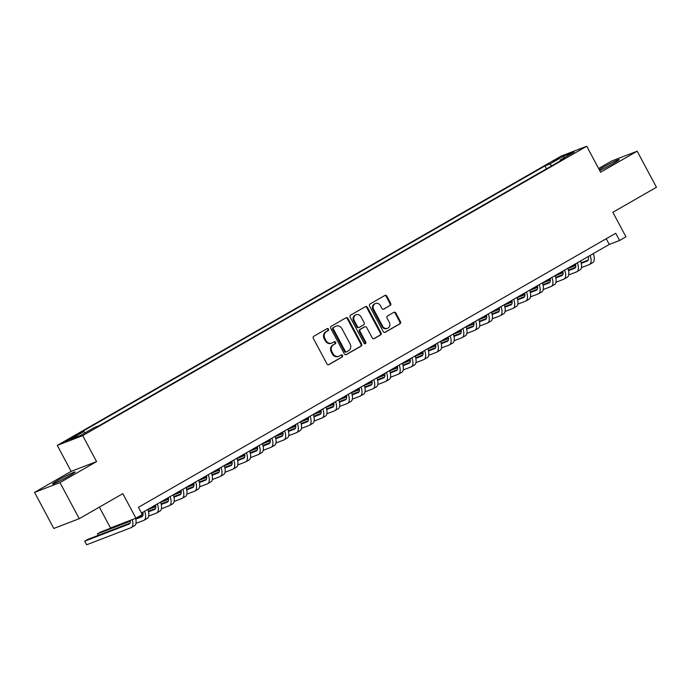 <?xml version="1.0" encoding="UTF-8"?>
<svg xmlns="http://www.w3.org/2000/svg" width="691" height="691" viewBox="0 0 691 691"><rect width="100%" height="100%" fill="white"/><g stroke="black" fill="none" stroke-linecap="round" stroke-linejoin="round"><path stroke-width="1.04" d="M328.51 329.132A1.123 1.002 69 0 0 327.102 328.64L313.826 336.267A1.607 1.434 69 0 0 313.334 338.4L326.947 363.889A1.607 1.434 69 0 0 328.951 364.589L342.226 356.971A1.123 1.002 69 0 0 341.173 354.984L339.454 355.969A5.148 4.595 69 0 1 338.875 356.245A5.148 4.595 69 0 1 333.036 353.732L331.896 351.607A5.148 4.595 69 0 1 333.477 344.783L335.195 343.798A1.123 1.002 69 0 0 334.263 341.751A1.123 1.002 69 0 0 334.133 341.812L332.414 342.796A5.148 4.595 69 0 1 331.844 343.073A5.148 4.595 69 0 1 325.997 340.559L324.865 338.435A5.148 4.595 69 0 1 326.446 331.611L328.165 330.626A1.123 1.002 69 0 0 328.51 329.132M331.844 343.073L331.162 343.332A5.148 4.595 69 0 1 325.314 340.827L324.183 338.702A5.148 4.595 69 0 1 325.755 331.879L327.474 330.885A1.123 1.002 69 0 0 326.852 328.786M328.441 364.753L341.544 357.23A1.123 1.002 69 0 0 340.922 355.131M338.875 356.245L338.193 356.504A5.148 4.595 69 0 1 332.345 353.999L331.214 351.874A5.148 4.595 69 0 1 332.794 345.051L334.504 344.058A1.123 1.002 69 0 0 333.883 341.959M599.719 170.565A12.784 0.786 -28.1 0 0 613.288 163.525A12.784 0.786 -28.1 0 0 619.205 159.569A12.784 0.786 -28.1 0 0 602.569 167.654A12.784 0.786 -28.1 0 0 599.227 169.641M58.45 480.055A12.784 0.786 -28.1 0 0 52.533 484.011A12.784 0.786 -28.1 0 0 69.169 475.935A12.784 0.786 -28.1 0 0 75.086 471.97A12.784 0.786 -28.1 0 0 58.45 480.055M552.835 161.202L559.658 157.885L552.835 161.202M390.182 305.465A1.607 1.434 69 0 0 390.674 303.332L386.856 296.18A1.607 1.434 69 0 0 384.852 295.48L370.108 303.945A1.607 1.434 69 0 0 369.616 306.078L383.229 331.576A1.607 1.434 69 0 0 385.233 332.276L399.977 323.811A1.607 1.434 69 0 0 400.469 321.678L395.857 313.04A1.607 1.434 69 0 0 393.853 312.341L387.547 315.96A1.607 1.434 69 0 0 387.046 318.093L389.335 322.377A4.301 3.844 69 0 1 387.539 328.311A4.301 3.844 69 0 1 382.659 326.221L373.693 309.43A4.301 3.844 69 0 1 375.489 303.496A4.301 3.844 69 0 1 380.378 305.595L381.873 308.393A1.607 1.434 69 0 0 383.876 309.093L389.499 305.733A1.607 1.434 69 0 0 389.992 303.599L386.174 296.448A1.607 1.434 69 0 0 384.68 295.584M59.979 482.603L96.576 461.597L71.138 471.374L34.55 492.381L59.979 482.603L79.24 518.682L122.834 493.65L135.937 518.181L142.294 514.527L138.442 507.315L615.741 233.273L619.594 240.485L625.951 236.832L612.857 212.301L656.45 187.278L637.188 151.199L611.76 160.977L598.622 168.518M96.576 461.597L82.704 435.624L586.728 146.242L600.6 172.214L637.188 151.199M348.005 318.491A1.607 1.434 69 0 0 346.001 317.791L331.257 326.256A1.607 1.434 69 0 0 330.764 328.389L344.377 353.887A1.607 1.434 69 0 0 346.381 354.587L361.125 346.122A1.607 1.434 69 0 0 361.618 343.988L348.005 318.491L347.314 318.758A1.607 1.434 69 0 0 345.828 317.895M350.683 315.105L365.427 306.64A1.607 1.434 69 0 1 367.431 307.34L381.043 332.829A1.607 1.434 69 0 1 380.551 334.962L374.246 338.59A1.607 1.434 69 0 1 372.233 337.89L366.714 327.551A1.607 1.434 69 0 0 364.71 326.852L360.529 329.253A1.607 1.434 69 0 0 360.028 331.386L365.781 342.149A1.123 1.002 69 0 1 364.027 343.159L350.19 317.238A1.607 1.434 69 0 1 350.683 315.105M79.24 518.682L53.812 528.46L34.55 492.381M72.106 438.034L77.254 434.846L65.49 441.247L72.106 438.034M82.704 435.624L57.275 445.401L561.299 156.019L586.728 146.242M546.443 168.863L544.888 165.944L79.05 433.404L83.861 431.555L85.287 432.713M544.888 165.944L549.699 164.095L563.701 156.062L574.143 152.037L560.142 160.079L564.953 158.23L99.115 425.691L94.304 427.539L80.303 435.58L69.86 439.597L83.861 431.555M99.374 507.116L110.5 527.959L135.937 518.181M71.138 471.374L57.275 445.401M141.5 513.033L609.281 244.45L619.594 240.485M606.232 238.732L609.281 244.45M560.142 160.079L560.185 160.968M551.789 165.788L549.699 164.095M563.701 156.062L563.882 157.937M345.871 354.751L360.434 346.381A1.607 1.434 69 0 0 360.927 344.248L347.314 318.758M333.693 327.448A1.123 1.002 69 0 0 333.347 328.942L345.293 351.322A1.123 1.002 69 0 0 346.701 351.814L348.506 350.769A5.148 4.595 69 0 0 350.087 343.945L341.915 328.648A5.148 4.595 69 0 0 336.076 326.135A5.148 4.595 69 0 0 335.498 326.411L333.002 327.715A1.123 1.002 69 0 0 332.656 329.21L333.347 328.942M346.441 351.909L346.01 352.073A1.123 1.002 69 0 1 344.61 351.589L332.656 329.21M336.076 326.135L335.385 326.402A5.148 4.595 69 0 0 334.815 326.67L335.498 326.411M333.002 327.715L334.815 326.67M373.727 338.754L379.86 335.23A1.607 1.434 69 0 0 380.361 333.097L366.748 307.599A1.607 1.434 69 0 0 365.254 306.735M364.39 326.973A1.607 1.434 69 0 0 364.019 327.111L359.838 329.521A1.607 1.434 69 0 0 359.346 331.654L365.09 342.416L365.781 342.149M364.934 343.764A1.123 1.002 69 0 0 365.09 342.416M360.987 316.824A4.301 3.844 69 0 0 356.098 314.725A4.301 3.844 69 0 0 354.302 320.659L357.463 326.575A1.607 1.434 69 0 0 359.467 327.266L363.647 324.865A1.607 1.434 69 0 0 364.148 322.732L360.987 316.824M356.098 314.725L355.416 314.984A4.301 3.844 69 0 0 353.619 320.918L354.302 320.659M358.776 327.534A1.607 1.434 69 0 1 356.772 326.834L353.619 320.918M383.358 309.257L389.499 305.733M375.489 303.496L374.798 303.764A4.301 3.844 69 0 0 373.002 309.698L373.693 309.43M387.539 328.311L386.856 328.579A4.301 3.844 69 0 1 381.968 326.48L373.002 309.698M384.723 332.44L399.294 324.079A1.607 1.434 69 0 0 399.787 321.946L395.174 313.299A1.607 1.434 69 0 0 393.68 312.436M130.262 520.358A8.197 3.645 60.1 0 1 129.252 524.011A8.197 3.645 60.1 0 1 129.027 524.123L84.725 541.157L86.651 544.758L130.953 527.725A12.291 5.468 -119.9 0 0 131.29 527.57A12.291 5.468 -119.9 0 0 132.257 519.589M130.02 523.139L87.912 539.326L84.725 541.157M131.29 527.57L134.477 525.739A12.291 5.468 -119.9 0 0 135.591 518.31M142.847 512.256A8.197 3.645 60.1 0 1 141.983 516.704A8.197 3.645 60.1 0 1 141.75 516.816L135.781 519.105M142.743 515.832L135.661 518.552M130.288 520.617L100.636 532.018L97.457 533.849L98.26 535.352M130.331 521.204L97.457 533.849M135.954 523.389L143.676 520.418A12.291 5.468 -119.9 0 0 144.022 520.254A12.291 5.468 -119.9 0 0 144.644 511.219M144.022 520.254L147.2 518.431A12.291 5.468 -119.9 0 0 147.831 509.397M155.579 504.948A8.197 3.645 60.1 0 1 154.706 509.397A8.197 3.645 60.1 0 1 154.482 509.509L148.513 511.798M155.475 508.524L148.384 511.245M143.02 513.309L141.88 513.75M143.063 513.897L142.147 514.251M148.677 516.082L156.408 513.111A12.291 5.468 -119.9 0 0 156.753 512.947A12.291 5.468 -119.9 0 0 157.375 503.912M156.753 512.947L159.932 511.124A12.291 5.468 -119.9 0 0 160.554 502.089M168.302 497.641A8.197 3.645 60.1 0 1 167.438 502.089A8.197 3.645 60.1 0 1 167.213 502.202L161.236 504.49M168.198 501.217L161.115 503.938M155.751 506.002L149.662 508.343M155.786 506.589L147.909 509.621M161.409 508.775L169.14 505.803A12.291 5.468 -119.9 0 0 169.476 505.639A12.291 5.468 -119.9 0 0 170.107 496.604M169.476 505.639L172.664 503.817A12.291 5.468 -119.9 0 0 173.286 494.782M181.033 490.334A8.197 3.645 60.1 0 1 180.161 494.782A8.197 3.645 60.1 0 1 179.936 494.894L173.968 497.183M180.93 493.91L173.838 496.63M168.474 498.695L162.394 501.035M168.518 499.282L160.632 502.314M174.132 501.467L181.863 498.496A12.291 5.468 -119.9 0 0 182.208 498.332A12.291 5.468 -119.9 0 0 182.83 489.297M182.208 498.332L185.387 496.509A12.291 5.468 -119.9 0 0 186.017 487.475M193.756 483.026A8.197 3.645 60.1 0 1 192.893 487.475A8.197 3.645 60.1 0 1 192.668 487.587L186.7 489.876M193.653 486.602L186.57 489.323M181.206 491.387L175.117 493.728M181.241 491.975L173.363 495.006M186.864 494.16L194.594 491.189A12.291 5.468 -119.9 0 0 194.931 491.025A12.291 5.468 -119.9 0 0 195.562 481.99M194.931 491.025L198.118 489.202A12.291 5.468 -119.9 0 0 198.74 480.167M206.488 475.719A8.197 3.645 60.1 0 1 205.624 480.167A8.197 3.645 60.1 0 1 205.391 480.271L199.423 482.568M206.384 479.295L199.293 482.016M193.929 484.08L187.848 486.421M193.972 484.667L186.095 487.699M199.595 486.853L207.317 483.881A12.291 5.468 -119.9 0 0 207.663 483.717A12.291 5.468 -119.9 0 0 208.285 474.682M207.663 483.717L210.841 481.895A12.291 5.468 -119.9 0 0 211.472 472.86M219.211 468.412A8.197 3.645 60.1 0 1 218.347 472.86A8.197 3.645 60.1 0 1 218.123 472.964L212.154 475.261M219.107 471.979L212.025 474.708M206.661 476.773L200.571 479.113M206.704 477.36L198.818 480.392M212.318 479.545L220.049 476.574A12.291 5.468 -119.9 0 0 220.386 476.41A12.291 5.468 -119.9 0 0 221.016 467.375M220.386 476.41L223.573 474.587A12.291 5.468 -119.9 0 0 224.195 465.553M231.943 461.104A8.197 3.645 60.1 0 1 231.079 465.553A8.197 3.645 60.1 0 1 230.846 465.656L224.877 467.954M231.839 464.672L224.748 467.401M219.384 469.465L213.303 471.806M219.427 470.053L211.55 473.085M225.05 472.238L232.772 469.267A12.291 5.468 -119.9 0 0 233.117 469.103A12.291 5.468 -119.9 0 0 233.739 460.068M233.117 469.103L236.296 467.28A12.291 5.468 -119.9 0 0 236.927 458.237M244.674 453.797A8.197 3.645 60.1 0 1 243.802 458.245A8.197 3.645 60.1 0 1 243.578 458.349L237.609 460.647M244.571 457.364L237.479 460.094M232.116 462.158L226.026 464.499M232.159 462.745L224.273 465.777M237.773 464.931L245.504 461.959A12.291 5.468 -119.9 0 0 245.841 461.795A12.291 5.468 -119.9 0 0 246.471 452.76M245.841 461.795L249.028 459.973A12.291 5.468 -119.9 0 0 249.65 450.929M257.397 446.49A8.197 3.645 60.1 0 1 256.534 450.938A8.197 3.645 60.1 0 1 256.301 451.042L250.332 453.339M257.294 450.057L250.211 452.786M244.839 454.851L238.758 457.192M244.882 455.438L237.004 458.47M250.505 457.623L258.227 454.652A12.291 5.468 -119.9 0 0 258.572 454.488A12.291 5.468 -119.9 0 0 259.194 445.453M258.572 454.488L261.751 452.665A12.291 5.468 -119.9 0 0 262.381 443.622M270.129 439.182A8.197 3.645 60.1 0 1 269.257 443.631A8.197 3.645 60.1 0 1 269.032 443.734L263.064 446.032M270.026 442.75L262.934 445.479M257.57 447.543L251.489 449.884M257.613 448.131L249.727 451.163M263.228 450.316L270.958 447.345A12.291 5.468 -119.9 0 0 271.304 447.181A12.291 5.468 -119.9 0 0 271.926 438.146M271.304 447.181L274.482 445.358A12.291 5.468 -119.9 0 0 275.104 436.315M282.852 431.875A8.197 3.645 60.1 0 1 281.988 436.323A8.197 3.645 60.1 0 1 281.764 436.427L275.787 438.725M282.749 435.442L275.666 438.172M270.302 440.236L264.212 442.577M270.336 440.823L262.459 443.855M275.959 443.009L283.69 440.037A12.291 5.468 -119.9 0 0 284.027 439.873A12.291 5.468 -119.9 0 0 284.657 430.839M284.027 439.873L287.214 438.051A12.291 5.468 -119.9 0 0 287.836 429.007M295.584 424.559A8.197 3.645 60.1 0 1 294.712 429.016A8.197 3.645 60.1 0 1 294.487 429.12L288.518 431.417M295.48 428.135L288.389 430.864M283.025 432.929L276.944 435.27M283.068 433.516L275.182 436.548M288.683 435.701L296.413 432.73A12.291 5.468 -119.9 0 0 296.759 432.566A12.291 5.468 -119.9 0 0 297.38 423.531M296.759 432.566L299.937 430.743A12.291 5.468 -119.9 0 0 300.568 421.7M308.307 417.252A8.197 3.645 60.1 0 1 307.443 421.709A8.197 3.645 60.1 0 1 307.219 421.812L301.25 424.11M308.203 420.828L301.121 423.557M295.757 425.621L289.667 427.954M295.791 426.209L287.914 429.232M301.414 428.394L309.145 425.423A12.291 5.468 -119.9 0 0 309.482 425.259A12.291 5.468 -119.9 0 0 310.112 416.224M309.482 425.259L312.669 423.428A12.291 5.468 -119.9 0 0 313.291 414.393M321.039 409.944A8.197 3.645 60.1 0 1 320.175 414.401A8.197 3.645 60.1 0 1 319.942 414.505L313.973 416.803M320.935 413.52L313.844 416.25M308.48 418.314L302.399 420.646M308.523 418.901L300.645 421.925M314.146 421.087L321.868 418.115A12.291 5.468 -119.9 0 0 322.213 417.951A12.291 5.468 -119.9 0 0 322.835 408.917M322.213 417.951L325.392 416.12A12.291 5.468 -119.9 0 0 326.022 407.085M333.762 402.637A8.197 3.645 60.1 0 1 332.898 407.094A8.197 3.645 60.1 0 1 332.673 407.198L326.705 409.495M333.658 406.213L326.575 408.942M321.211 411.007L315.122 413.339M321.255 411.594L313.369 414.617M326.869 413.779L334.599 410.808A12.291 5.468 -119.9 0 0 334.936 410.644A12.291 5.468 -119.9 0 0 335.567 401.609M334.936 410.644L338.124 408.813A12.291 5.468 -119.9 0 0 338.745 399.778M346.493 395.33A8.197 3.645 60.1 0 1 345.63 399.787A8.197 3.645 60.1 0 1 345.396 399.89L339.428 402.188M346.39 398.906L339.298 401.635M333.934 403.691L327.854 406.032M333.978 404.287L326.1 407.31M339.601 406.472L347.323 403.501A12.291 5.468 -119.9 0 0 347.668 403.337A12.291 5.468 -119.9 0 0 348.29 394.302M347.668 403.337L350.847 401.506A12.291 5.468 -119.9 0 0 351.477 392.471M359.216 388.022A8.197 3.645 60.1 0 1 358.353 392.471A8.197 3.645 60.1 0 1 358.128 392.583L352.16 394.881M359.121 391.598L352.03 394.328M346.666 396.384L340.577 398.724M346.709 396.971L338.823 400.003M352.324 399.165L360.054 396.193A12.291 5.468 -119.9 0 0 360.391 396.029A12.291 5.468 -119.9 0 0 361.022 386.995M360.391 396.029L363.578 394.198A12.291 5.468 -119.9 0 0 364.2 385.163M371.948 380.715A8.197 3.645 60.1 0 1 371.084 385.163A8.197 3.645 60.1 0 1 370.851 385.276L364.883 387.573M371.844 384.291L364.762 387.02M359.389 389.076L353.308 391.417M359.432 389.664L351.555 392.695M365.055 391.857L372.777 388.886A12.291 5.468 -119.9 0 0 373.123 388.722A12.291 5.468 -119.9 0 0 373.745 379.687M373.123 388.722L376.301 386.891A12.291 5.468 -119.9 0 0 376.932 377.856M384.68 373.408A8.197 3.645 60.1 0 1 383.807 377.856A8.197 3.645 60.1 0 1 383.583 377.968L377.614 380.266M384.576 376.984L377.485 379.713M372.121 381.769L366.04 384.11M372.164 382.356L364.278 385.388M377.778 384.55L385.509 381.579A12.291 5.468 -119.9 0 0 385.854 381.415A12.291 5.468 -119.9 0 0 386.476 372.38M385.854 381.415L389.033 379.584A12.291 5.468 -119.9 0 0 389.655 370.549M397.403 366.1A8.197 3.645 60.1 0 1 396.539 370.549A8.197 3.645 60.1 0 1 396.314 370.661L390.337 372.959M397.299 369.676L390.216 372.406M384.852 374.462L378.763 376.802M384.887 375.049L377.01 378.081M390.51 377.243L398.241 374.272A12.291 5.468 -119.9 0 0 398.577 374.107A12.291 5.468 -119.9 0 0 399.208 365.073M398.577 374.107L401.765 372.276A12.291 5.468 -119.9 0 0 402.387 363.241M410.134 358.793A8.197 3.645 60.1 0 1 409.262 363.241A8.197 3.645 60.1 0 1 409.037 363.354L403.069 365.651M410.031 362.369L402.939 365.09M397.575 367.154L391.495 369.495M397.619 367.742L389.733 370.773M403.233 369.935L410.964 366.964A12.291 5.468 -119.9 0 0 411.309 366.8A12.291 5.468 -119.9 0 0 411.931 357.757M411.309 366.8L414.488 364.969A12.291 5.468 -119.9 0 0 415.118 355.934M422.857 351.486A8.197 3.645 60.1 0 1 421.994 355.934A8.197 3.645 60.1 0 1 421.769 356.046L415.801 358.344M422.754 355.062L415.671 357.783M410.307 359.847L404.218 362.188M410.342 360.434L402.464 363.466M415.965 362.628L423.695 359.648A12.291 5.468 -119.9 0 0 424.032 359.493A12.291 5.468 -119.9 0 0 424.663 350.449M424.032 359.493L427.219 357.662A12.291 5.468 -119.9 0 0 427.841 348.627M435.589 344.178A8.197 3.645 60.1 0 1 434.725 348.627A8.197 3.645 60.1 0 1 434.492 348.739L428.524 351.037M435.485 347.754L428.394 350.475M423.03 352.54L416.949 354.88M423.073 353.127L415.196 356.159M428.696 355.312L436.418 352.341A12.291 5.468 -119.9 0 0 436.764 352.185A12.291 5.468 -119.9 0 0 437.386 343.142M436.764 352.185L439.942 350.354A12.291 5.468 -119.9 0 0 440.573 341.319M448.312 336.871A8.197 3.645 60.1 0 1 447.448 341.319A8.197 3.645 60.1 0 1 447.224 341.432L441.255 343.729M448.209 340.447L441.126 343.168M435.762 345.232L429.672 347.573M435.805 345.82L427.919 348.851M441.419 348.005L449.15 345.034A12.291 5.468 -119.9 0 0 449.487 344.878A12.291 5.468 -119.9 0 0 450.117 335.835M449.487 344.878L452.674 343.047A12.291 5.468 -119.9 0 0 453.296 334.012M461.044 329.564A8.197 3.645 60.1 0 1 460.18 334.012A8.197 3.645 60.1 0 1 459.947 334.124L453.978 336.413M460.94 333.14L453.849 335.861M448.485 337.925L442.404 340.266M448.528 338.512L440.651 341.544M454.151 340.698L461.873 337.726A12.291 5.468 -119.9 0 0 462.219 337.571A12.291 5.468 -119.9 0 0 462.84 328.527M462.219 337.571L465.397 335.74A12.291 5.468 -119.9 0 0 466.028 326.705M473.767 322.256A8.197 3.645 60.1 0 1 472.903 326.705A8.197 3.645 60.1 0 1 472.679 326.817L466.71 329.106M473.672 325.832L466.58 328.553M461.217 330.618L455.127 332.958M461.26 331.205L453.374 334.237M466.874 333.39L474.605 330.419A12.291 5.468 -119.9 0 0 474.942 330.263A12.291 5.468 -119.9 0 0 475.572 321.22M474.942 330.263L478.129 328.432A12.291 5.468 -119.9 0 0 478.751 319.397M486.499 314.949A8.197 3.645 60.1 0 1 485.635 319.397A8.197 3.645 60.1 0 1 485.402 319.51L479.433 321.799M486.395 318.525L479.312 321.246M473.94 323.31L467.859 325.651M473.983 323.898L466.105 326.929M479.606 326.083L487.328 323.112A12.291 5.468 -119.9 0 0 487.673 322.947A12.291 5.468 -119.9 0 0 488.295 313.913M487.673 322.947L490.852 321.125A12.291 5.468 -119.9 0 0 491.482 312.09M499.23 307.642A8.197 3.645 60.1 0 1 498.358 312.09A8.197 3.645 60.1 0 1 498.133 312.202L492.165 314.491M499.127 311.218L492.035 313.939M486.671 316.003L480.59 318.344M486.714 316.59L478.828 319.622M492.329 318.776L500.059 315.804A12.291 5.468 -119.9 0 0 500.405 315.64A12.291 5.468 -119.9 0 0 501.027 306.605M500.405 315.64L503.584 313.818A12.291 5.468 -119.9 0 0 504.205 304.783M511.953 300.335A8.197 3.645 60.1 0 1 511.09 304.783A8.197 3.645 60.1 0 1 510.865 304.895L504.888 307.184M511.85 303.91L504.767 306.631M499.403 308.696L493.314 311.036M499.438 309.283L491.56 312.315M505.061 311.468L512.791 308.497A12.291 5.468 -119.9 0 0 513.128 308.333A12.291 5.468 -119.9 0 0 513.759 299.298M513.128 308.333L516.307 306.51A12.291 5.468 -119.9 0 0 516.937 297.476M524.685 293.027A8.197 3.645 60.1 0 1 523.813 297.476A8.197 3.645 60.1 0 1 523.588 297.588L517.619 299.877M524.581 296.603L517.49 299.324M512.126 301.388L506.045 303.729M512.169 301.976L504.283 305.007M517.784 304.161L525.514 301.19A12.291 5.468 -119.9 0 0 525.86 301.026A12.291 5.468 -119.9 0 0 526.482 291.991M525.86 301.026L529.038 299.203A12.291 5.468 -119.9 0 0 529.669 290.168M537.408 285.72A8.197 3.645 60.1 0 1 536.544 290.168A8.197 3.645 60.1 0 1 536.32 290.272L530.351 292.569M537.304 289.296L530.222 292.017M524.858 294.081L518.768 296.422M524.892 294.668L517.015 297.7M530.515 296.854L538.246 293.882A12.291 5.468 -119.9 0 0 538.583 293.718A12.291 5.468 -119.9 0 0 539.213 284.683M538.583 293.718L541.77 291.896A12.291 5.468 -119.9 0 0 542.392 282.861M550.14 278.413A8.197 3.645 60.1 0 1 549.276 282.861A8.197 3.645 60.1 0 1 549.043 282.965L543.074 285.262M550.036 281.988L542.945 284.709M537.581 286.774L531.5 289.114M537.624 287.361L529.747 290.393M543.247 289.546L550.969 286.575A12.291 5.468 -119.9 0 0 551.314 286.411A12.291 5.468 -119.9 0 0 551.936 277.376M551.314 286.411L554.493 284.588A12.291 5.468 -119.9 0 0 555.123 275.554M562.863 271.105A8.197 3.645 60.1 0 1 561.999 275.554A8.197 3.645 60.1 0 1 561.774 275.657L555.806 277.955M562.759 274.673L555.676 277.402M550.312 279.466L544.223 281.807M550.356 280.054L542.47 283.085M555.97 282.239L563.701 279.268A12.291 5.468 -119.9 0 0 564.037 279.104A12.291 5.468 -119.9 0 0 564.668 270.069M564.037 279.104L567.225 277.281A12.291 5.468 -119.9 0 0 567.847 268.246M575.594 263.798A8.197 3.645 60.1 0 1 574.731 268.246A8.197 3.645 60.1 0 1 574.497 268.35L568.529 270.647M575.491 267.365L568.399 270.095M563.035 272.159L556.955 274.5M563.079 272.746L555.201 275.778M568.702 274.932L576.424 271.96A12.291 5.468 -119.9 0 0 576.769 271.796A12.291 5.468 -119.9 0 0 577.391 262.761M576.769 271.796L579.948 269.974A12.291 5.468 -119.9 0 0 580.578 260.93M588.317 256.491A8.197 3.645 60.1 0 1 587.454 260.939A8.197 3.645 60.1 0 1 587.229 261.043L581.261 263.34M588.222 260.058L581.131 262.787M575.767 264.852L569.678 267.192M575.81 265.439L567.924 268.471M581.425 267.624L589.155 264.653A12.291 5.468 -119.9 0 0 589.492 264.489A12.291 5.468 -119.9 0 0 590.123 255.454M589.492 264.489L592.679 262.666A12.291 5.468 -119.9 0 0 593.301 253.623M68.107 440.167L67.848 439.666M70.966 438.673L70.646 438.059M325.755 331.879L326.446 331.611M324.183 338.702L324.865 338.435M325.314 340.827L325.997 340.559M334.504 344.058L335.195 343.798M332.794 345.051L333.477 344.783M331.214 351.874L331.896 351.607M332.345 353.999L333.036 353.732M341.544 357.23L342.226 356.971M327.474 330.885L328.165 330.626M360.927 344.248L361.618 343.988M360.434 346.381L361.125 346.122M344.61 351.589L345.293 351.322M366.748 307.599L367.431 307.34M380.361 333.097L381.043 332.829M379.86 335.23L380.551 334.962M364.019 327.111L364.71 326.852M359.838 329.521L360.529 329.253M359.346 331.654L360.028 331.386M356.772 326.834L357.463 326.575M381.968 326.48L382.659 326.221M395.174 313.299L395.857 313.04M399.787 321.946L400.469 321.678M399.294 324.079L399.977 323.811M386.174 296.448L386.856 296.18M389.992 303.599L390.674 303.332M129.027 524.123L129.459 523.873M141.75 516.816L142.191 516.566M154.482 509.509L154.922 509.258M167.213 502.202L167.645 501.951M179.936 494.894L180.377 494.644M192.668 487.587L193.1 487.336M205.391 480.271L205.832 480.02M218.123 472.964L218.555 472.713M230.846 465.656L231.286 465.406M243.578 458.349L244.009 458.098M256.301 451.042L256.741 450.791M269.032 443.734L269.473 443.484M281.764 436.427L282.196 436.176M294.487 429.12L294.927 428.869M307.219 421.812L307.65 421.562M319.942 414.505L320.382 414.255M332.673 407.198L333.105 406.947M345.396 399.89L345.837 399.64M358.128 392.583L358.56 392.333M370.851 385.276L371.292 385.025M383.583 377.968L384.015 377.718M396.314 370.661L396.746 370.411M409.037 363.354L409.478 363.103M421.769 356.046L422.201 355.796M434.492 348.739L434.933 348.489M447.224 341.432L447.656 341.181M459.947 334.124L460.387 333.874M472.679 326.817L473.11 326.567M485.402 319.51L485.842 319.259M498.133 312.202L498.565 311.952M510.865 304.895L511.297 304.645M523.588 297.588L524.028 297.337M536.32 290.272L536.752 290.021M549.043 282.965L549.483 282.714M561.774 275.657L562.206 275.407M574.497 268.35L574.938 268.099M587.229 261.043L587.661 260.792M345.889 352.134L346.571 351.874M364.2 327.033L364.891 326.765M358.603 327.62L359.285 327.353"/></g></svg>
